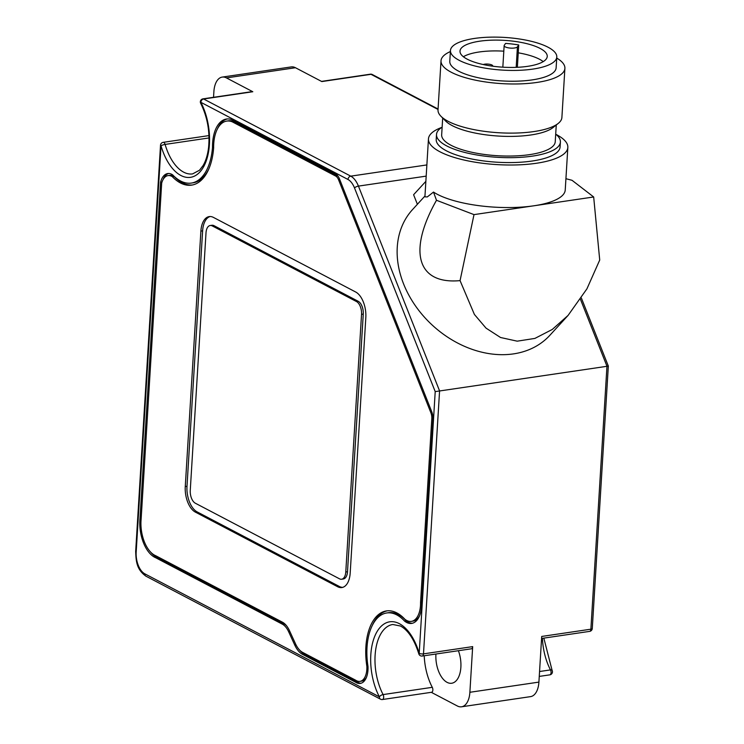 <?xml version="1.0" encoding="UTF-8"?>
<svg xmlns="http://www.w3.org/2000/svg" width="744" height="744" viewBox="0 0 744 744"><rect width="100%" height="100%" fill="white"/><g stroke="black" fill="none" stroke-linecap="round" stroke-linejoin="round"><path stroke-width="1.12" d="M195.328 503.214A10.342 5.561 81.6 0 1 190.259 490.417L206.014 232.779A10.342 5.561 81.6 0 1 210.18 225.516A10.342 5.561 81.6 0 1 212.291 225.925L356.469 301.543A10.342 5.561 81.6 0 1 361.538 314.34L345.783 571.978A10.342 5.561 81.6 0 1 341.617 579.232A10.342 5.561 81.6 0 1 339.506 578.823L195.328 503.214M210.18 225.516L211.91 225.265A10.342 5.561 81.6 0 1 214.012 225.674L358.199 301.283A10.342 5.561 81.6 0 1 363.267 314.089L347.504 571.727A10.342 5.561 81.6 0 1 343.347 578.981L341.617 579.232M540.07 48.397A43.701 13.429 3.5 0 0 491.505 40.176A43.701 13.429 3.5 0 0 459.997 51.104A43.701 13.429 3.5 0 0 467.167 59.148A43.701 13.429 3.5 0 0 515.731 67.369A43.701 13.429 3.5 0 0 547.24 56.442A43.701 13.429 3.5 0 0 540.07 48.397M518.735 44.966A43.701 13.429 3.5 0 0 505.594 43.403L504.283 45.272A6.724 2.065 3.5 0 0 504.144 45.654A6.724 2.065 3.5 0 0 510.114 48.072A6.724 2.065 3.5 0 0 517.433 46.844L518.735 44.966L518.252 52.824A43.701 13.429 3.5 0 1 539.409 59.204A43.701 13.429 3.5 0 1 543.213 61.622A43.701 13.429 3.5 0 0 539.409 59.204A43.701 13.429 3.5 0 0 518.252 52.824L517.368 67.304M503.809 51.178A43.701 13.429 3.5 0 0 463.373 56.739A43.701 13.429 3.5 0 1 503.809 51.178M459.188 60.32A53.27 16.368 3.5 0 0 518.391 70.345A53.27 16.368 3.5 0 0 556.791 57.028A53.27 16.368 3.5 0 0 548.058 47.225A53.27 16.368 3.5 0 0 488.855 37.2A53.27 16.368 3.5 0 0 450.446 50.518A53.27 16.368 3.5 0 0 459.188 60.32M450.446 50.518L449.785 61.324A53.27 16.368 3.5 0 0 458.518 71.126A53.27 16.368 3.5 0 0 517.722 81.152A53.27 16.368 3.5 0 0 556.131 67.834L556.791 57.028M450.39 51.559A62.059 19.074 3.5 0 0 441.015 60.794A62.059 19.074 3.5 0 0 451.19 72.215A62.059 19.074 3.5 0 0 520.168 83.886A62.059 19.074 3.5 0 0 564.901 68.364A62.059 19.074 3.5 0 0 556.726 58.06M441.015 60.794L438.011 109.917A62.059 19.074 3.5 0 0 440.95 116.269A62.059 19.074 3.5 0 0 448.186 121.337A62.059 19.074 3.5 0 0 507.185 133.083A62.059 19.074 3.5 0 0 558.205 123.439A62.059 19.074 3.5 0 0 561.897 117.487L564.901 68.364M440.95 116.269L445.572 120.965A56.888 17.484 3.5 0 0 452.194 125.606A56.888 17.484 3.5 0 0 506.283 136.375A56.888 17.484 3.5 0 0 553.052 127.54L558.205 123.439M442.689 118.036L441.666 134.794A56.888 17.484 3.5 0 0 450.994 145.257A56.888 17.484 3.5 0 0 514.225 155.961A56.888 17.484 3.5 0 0 555.238 141.732L556.261 124.983M442.131 127.178A62.059 19.074 3.5 0 0 436.505 134.478A62.059 19.074 3.5 0 0 446.679 145.898A62.059 19.074 3.5 0 0 515.657 157.57A62.059 19.074 3.5 0 0 560.399 142.048A62.059 19.074 3.5 0 0 555.703 134.125M436.505 134.478L436.207 139.388A62.059 19.074 3.5 0 0 446.381 150.809A62.059 19.074 3.5 0 0 515.36 162.48A62.059 19.074 3.5 0 0 560.092 146.968L560.399 142.048M483.274 64.551A5.171 1.59 -176.5 0 1 491.924 65.016A5.171 1.59 -176.5 0 1 492.77 65.974A5.171 1.59 -176.5 0 1 492.695 66.197M141.137 519.07A27.947 15.019 -98.4 0 0 154.715 555.256A27.947 15.019 -98.4 0 0 155.719 555.721L282.441 622.189A20.683 11.123 81.6 0 1 289.472 630.642L295.563 643.923A20.683 11.123 -98.4 0 0 302.594 652.376L355.651 680.202A17.093 9.188 -98.4 0 0 356.469 680.695A17.093 9.188 -98.4 0 0 359.957 681.374A17.093 9.188 -98.4 0 0 366.866 666.401A51.141 27.5 81.6 0 1 386.471 610.917A51.141 27.5 81.6 0 1 404.894 619.278A22.711 12.211 -98.4 0 0 406.717 620.468A22.711 12.211 -98.4 0 0 411.348 621.37A22.711 12.211 -98.4 0 0 420.555 602.51L431.808 418.612A7.756 4.166 -98.4 0 0 430.878 412.753L338.576 179.806A7.756 4.166 -98.4 0 0 335.702 176.077L232.258 121.83A32.392 17.41 -98.4 0 0 226.781 121.077A32.392 17.41 -98.4 0 0 213.64 147.842A54.926 29.527 81.6 0 1 191.617 185.126A54.926 29.527 81.6 0 1 180.42 182.959A54.926 29.527 81.6 0 1 172.366 176.719A17.716 9.523 -98.4 0 0 168.032 175.593A17.716 9.523 -98.4 0 0 161.68 183.117L141.137 519.07M192.473 184.977A54.926 29.527 81.6 0 1 182.141 182.698A54.926 29.527 81.6 0 1 174.096 176.468A17.716 9.523 -98.4 0 0 169.762 175.342L168.032 175.593M356.348 682.657A19.158 10.295 -98.4 0 0 360.254 683.42A19.158 10.295 -98.4 0 0 367.992 666.41A49.076 26.384 81.6 0 1 386.778 612.963A49.076 26.384 81.6 0 1 404.531 621.063A24.785 13.327 -98.4 0 0 406.596 622.44A24.785 13.327 -98.4 0 0 411.646 623.416A24.785 13.327 -98.4 0 0 421.699 602.975L432.943 419.207A9.83 5.282 -98.4 0 0 431.762 411.785L339.459 178.839A9.83 5.282 -98.4 0 0 335.823 174.105L232.351 119.849A34.456 18.526 -98.4 0 0 226.474 119.031A34.456 18.526 -98.4 0 0 212.505 147.349A52.852 28.421 81.6 0 1 191.31 183.08A52.852 28.421 81.6 0 1 180.541 180.987A52.852 28.421 81.6 0 1 172.692 174.887A19.781 10.639 -98.4 0 0 167.735 173.547A19.781 10.639 -98.4 0 0 160.565 182.224L140.002 518.419A30.011 16.136 -98.4 0 0 154.594 557.219A30.011 16.136 -98.4 0 0 155.636 557.712L282.32 624.151A18.619 10.007 81.6 0 1 288.653 631.758L294.745 645.039A22.757 12.23 -98.4 0 0 302.473 654.339L355.483 682.136A19.158 10.295 -98.4 0 0 356.348 682.657M299.73 650.191A22.757 12.23 -98.4 0 0 304.203 654.088L357.204 681.885A19.158 10.295 -98.4 0 0 358.078 682.406A19.158 10.295 -98.4 0 0 361.11 683.225M386.778 612.963L388.498 612.703A49.076 26.384 81.6 0 1 406.252 620.812A24.785 13.327 -98.4 0 0 408.326 622.179A24.785 13.327 -98.4 0 0 412.502 623.24M150.623 552.085A30.011 16.136 -98.4 0 0 156.314 556.968A30.011 16.136 -98.4 0 0 157.365 557.451L155.636 557.712M567.839 147.442L565.235 189.98A69.815 21.455 -176.5 0 1 533.839 205.8A69.815 21.455 -176.5 0 1 437.305 194.296A69.815 21.455 -176.5 0 1 433.501 192.073L427.288 196.928L424.917 196.835L428.46 138.914A69.815 21.455 3.5 0 0 439.909 151.757A69.815 21.455 3.5 0 0 517.508 164.898A69.815 21.455 3.5 0 0 567.839 147.442A69.815 21.455 3.5 0 0 556.391 134.59A69.815 21.455 3.5 0 0 556.047 134.413M208.971 135.594L163.159 142.346A3.106 1.665 81.6 0 1 163.792 142.467A3.106 1.665 81.6 0 1 165.103 144.42A3.106 0.642 163.9 0 0 161.03 145.796L136.18 552.057A17.586 9.458 -98.4 0 0 144.801 573.819L379.375 696.84A3.106 1.423 -27.7 0 1 383.104 694.58L432.283 687.326A43.961 23.631 81.6 0 1 424.219 655.752M543.827 638.129L552.104 670.344A3.106 1.423 152.3 0 0 550.495 669.907A43.961 23.631 81.6 0 1 542.423 638.333M458.397 650.721A22.757 12.23 81.6 0 1 451.71 683.243A22.757 12.23 81.6 0 1 447.07 682.35A22.757 12.23 81.6 0 1 435.928 654.032M425.866 181.341L413.599 194.733L417.384 204.284M213.537 97.306L213.891 91.605A20.683 11.123 -98.4 0 1 222.214 77.088L291.239 66.913A20.683 11.123 81.6 0 1 295.461 67.732L321.827 81.561L371.014 74.316A3.106 1.665 -98.4 0 0 370.382 74.186L321.51 81.394M436.486 200.275L474.002 214.616L593.675 196.974L599.72 260.037L586.932 288.83L568.081 315.409L552.262 329.462L534.889 338.418L517.201 341.171L500.535 337.497L486.037 328.132L474.402 314.452L460.062 280.618C417.282 284.636 407.563 251.518 436.486 200.275L433.501 192.073M424.973 195.998L412.567 209.548A93.093 71.917 42.5 0 0 432.636 325.454A93.093 71.917 42.5 0 0 549.863 335.302L568.081 315.409M565.924 178.7L572.024 180.299L593.675 196.974M474.002 214.616L460.062 280.618M144.801 573.819A3.106 2.437 -62.3 0 0 145.945 576.182L380.528 699.202A3.106 2.437 -62.3 0 1 379.375 696.84A47.067 25.305 81.6 0 1 372.884 641.812A47.067 25.305 81.6 0 1 399.361 623.667A47.067 25.305 81.6 0 1 419.207 653.353L435.212 391.614L607.783 366.178M541.576 638.454L589.639 631.377A3.106 1.665 -98.4 0 0 590.885 629.192L541.706 636.446L538.907 682.109A20.683 11.123 81.6 0 1 530.584 696.626L461.55 706.8A20.683 11.123 81.6 0 1 457.337 705.982L431.288 692.32M426.182 176.123L358.431 186.112L439.574 390.907L423.494 653.864A3.106 1.665 81.6 0 1 422.248 656.041L471.426 648.796A3.106 1.665 -98.4 0 0 472.673 646.62L469.883 692.283A20.683 11.123 81.6 0 1 461.55 706.8M295.461 67.732L226.436 77.906L252.802 91.735A3.106 1.665 -98.4 0 0 252.169 91.614L202.991 98.859A3.106 1.665 81.6 0 1 203.624 98.989L252.802 91.735M472.673 646.62L423.494 653.864A3.106 0.958 3.5 0 1 419.207 653.353A3.106 0.642 163.9 0 0 418.816 653.837C414.278 639.505 408.177 630.233 400.505 626.029L392.804 624.495A43.961 23.631 -98.4 0 0 375.608 650.275A43.961 23.631 -98.4 0 0 383.104 694.58A3.106 1.665 81.6 0 1 383.672 697.351A3.106 1.665 81.6 0 1 382.416 699.527L431.604 692.273A3.106 1.665 -98.4 0 0 432.813 690.46A3.106 1.665 -98.4 0 0 432.283 687.326M226.436 77.906A20.683 11.123 -98.4 0 0 222.214 77.088M581.389 298.074L608.332 366.067L592.28 628.494A3.106 0.958 3.5 0 1 590.885 629.192L606.965 366.234L580.497 299.432M202.991 98.859A3.106 3.106 0 0 0 200.694 103.37A3.106 1.423 -27.7 0 1 200.852 102.309A47.067 25.305 81.6 0 1 199.922 171.966A47.067 25.305 81.6 0 1 161.03 145.796A3.106 0.958 3.5 0 1 160.518 145.22L135.668 551.481A3.106 0.958 3.5 0 0 136.18 552.057M441.75 127.419A69.815 21.455 3.5 0 0 428.46 138.914M141.183 518.243L140.002 518.419M162.025 182.01L160.565 182.224M168.609 173.482A19.781 10.639 -98.4 0 0 163.02 179.695M208.794 169.018A52.852 28.421 81.6 0 1 193.04 182.819L191.31 183.08M213.64 147.182L212.505 147.349M227.348 118.938A34.456 18.526 -98.4 0 0 217.276 129.214M406.252 620.812L404.531 621.063M357.204 681.885L355.483 682.136M157.365 557.451L284.05 623.891A18.619 10.007 81.6 0 1 286.57 625.797M338.12 176.291A7.756 4.166 -98.4 0 0 337.423 175.817L233.988 121.57A32.392 17.41 -98.4 0 0 228.501 120.816L226.781 121.077M411.348 621.37L413.069 621.11A22.711 12.211 -98.4 0 0 419.616 615.641M372.177 625.723A51.141 27.5 81.6 0 1 387.336 610.815M359.957 681.374L361.677 681.113A17.093 9.188 -98.4 0 0 366.504 677.189M174.096 176.468L172.366 176.719M233.988 121.57L232.258 121.83M421.736 602.342L420.555 602.51M367.964 666.243L366.866 666.401M210.087 216.523A20.683 11.123 -98.4 0 0 202.619 230.854L186.995 486.288A20.683 11.123 -98.4 0 0 197.132 511.891L339.366 586.477A20.683 11.123 -98.4 0 0 342.714 587.36M185.265 486.539A20.683 11.123 -98.4 0 0 195.412 512.142L337.646 586.737A20.683 11.123 -98.4 0 0 341.859 587.555A20.683 11.123 -98.4 0 0 350.192 573.038L365.816 317.595A20.683 11.123 -98.4 0 0 355.669 292.001L213.435 217.406A20.683 11.123 -98.4 0 0 209.222 216.588A20.683 11.123 -98.4 0 0 200.889 231.105L185.265 486.539L186.995 486.288M214.012 225.674L212.291 225.925M358.199 301.283L356.469 301.543M363.267 314.089L361.538 314.34M347.504 571.727L345.783 571.978M517.433 46.844L516.178 67.351M347.987 179.481A3.106 2.437 -62.3 0 1 350.759 176.151L203.624 98.989A3.106 2.437 -62.3 0 0 200.852 102.309L347.987 179.481A17.586 9.458 81.6 0 1 354.507 187.944L435.212 391.614M469.883 692.283L538.907 682.109M354.507 187.944A3.106 1.051 158.4 0 1 358.431 186.112A20.683 11.123 81.6 0 0 350.759 176.151L426.87 164.926M438.039 109.461L371.014 74.316A3.106 2.437 -62.3 0 1 372.27 74.512L438.067 109.015M200.694 103.37C207.464 117.04 210.087 131.8 208.562 147.647C207.65 154.957 205.828 160.937 203.084 165.577L199.504 170.237L192.603 173.891A43.961 23.631 -98.4 0 1 165.103 144.42L209.036 137.947M539.261 676.408L549.807 674.855A3.106 1.665 -98.4 0 0 551.062 672.678A3.106 1.665 -98.4 0 0 550.495 669.907L539.558 671.516M304.203 654.088L302.473 654.339M296.019 644.853L294.745 645.039M289.9 631.572L288.653 631.758M284.05 623.891L282.32 624.151M337.423 175.817L335.702 176.077M339.776 179.63L338.576 179.806M432.059 412.576L430.878 412.753M432.971 418.444L431.808 418.612M197.132 511.891L195.412 512.142M339.366 586.477L337.646 586.737M202.619 230.854L200.889 231.105M504.144 45.654L502.832 67.183M589.639 631.377A3.106 3.106 0 0 0 592.28 628.494M549.807 674.855A3.106 3.106 0 0 0 552.104 670.344M372.27 74.512A3.106 3.106 0 0 0 370.382 74.186M380.528 699.202A3.106 3.106 0 0 0 382.416 699.527M418.816 653.837A3.106 3.106 0 0 0 422.248 656.041M145.945 576.182C136.394 569.365 136.078 561.069 135.668 551.481M163.159 142.346A3.106 3.106 0 0 0 160.518 145.22"/></g></svg>
